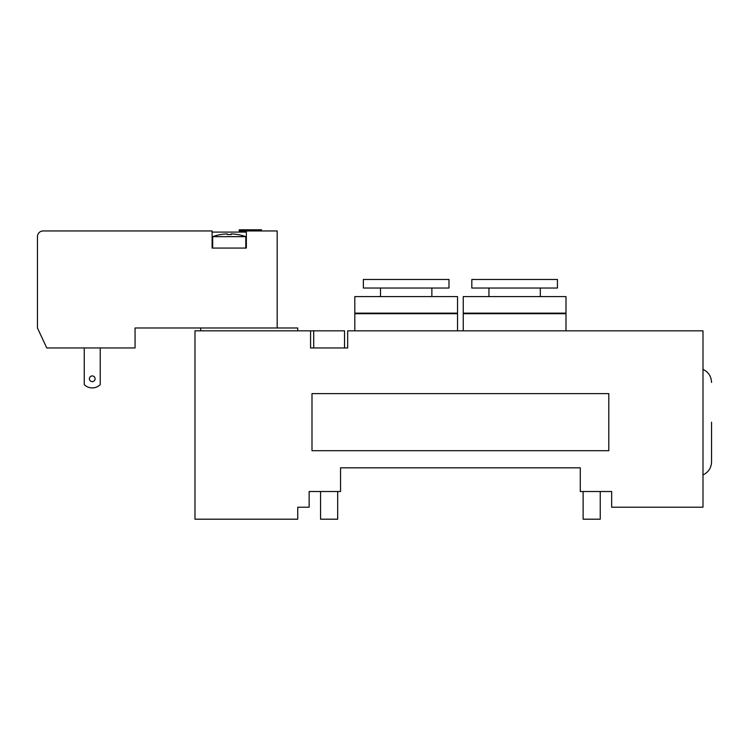 <?xml version="1.0" encoding="UTF-8"?>
<svg xmlns="http://www.w3.org/2000/svg" width="749" height="749" viewBox="0 0 749 749"><rect width="100%" height="100%" fill="white"/><g stroke="black" fill="none" stroke-linecap="round" stroke-linejoin="round"><path stroke-width="1.12" d="M711.55 422.164L711.55 461.88C711.288 467.938 708.432 472.291 702.993 474.96M310.573 330.833L194.983 330.833L194.983 519.197L297.728 519.197L297.728 507.204L309.14 507.204L309.14 491.513L340.542 491.513L340.542 467.825L580.269 467.825L580.269 491.513L611.661 491.513L611.661 507.204L702.993 507.204L702.993 330.833L347.676 330.833L347.676 347.957L310.573 347.957L310.573 330.833L344.531 330.833L344.531 347.957M463.257 296.585L566.001 296.585L566.001 313.138L463.257 313.138L463.257 296.585M488.947 296.585L488.947 288.028M471.823 288.028L557.434 288.028L557.434 279.461L471.823 279.461L471.823 288.028M463.828 313.709L463.257 313.138M566.001 330.833L566.001 313.709L463.257 313.709L463.257 330.833M320.563 491.513L320.563 519.197L337.687 519.197L337.687 491.513M583.125 491.513L583.125 519.197L600.249 519.197L600.249 491.513M354.811 296.585L457.545 296.585L457.545 313.138L354.811 313.138L354.811 296.585M380.492 296.585L380.492 288.028M363.368 288.028L448.988 288.028L448.988 279.461L363.368 279.461L363.368 288.028M355.382 313.709L354.811 313.138M457.545 330.833L457.545 313.709L354.811 313.709L354.811 330.833M297.728 330.833L297.728 327.978L200.695 327.978L200.695 330.833M608.806 393.618L608.806 450.701L311.996 450.701L311.996 393.618L608.806 393.618M261.485 230.945L261.485 229.803L239.221 229.803L239.221 230.945L246.355 230.945L246.355 248.069L212.107 248.069L212.107 230.945L43.161 230.945A5.711 5.711 0 0 0 37.45 236.656L37.45 327.978L46.766 347.957L135.054 347.957L135.054 327.978L200.695 327.978M220.674 234.587A49.387 49.387 0 0 1 227.237 233.885A49.387 49.387 0 0 0 220.674 234.587L220.674 234.549A49.434 49.434 0 0 0 212.679 236.656L212.679 248.069M227.237 233.885L227.237 234.587A48.685 48.685 0 0 1 231.235 234.587A48.685 48.685 0 0 0 227.237 234.587L227.237 233.885M231.235 233.885L231.235 234.587L231.235 233.885A49.387 49.387 0 0 1 237.798 234.587A49.387 49.387 0 0 0 231.235 233.885M212.679 236.656L245.784 236.656A49.434 49.434 0 0 0 237.798 234.549L237.798 234.587M84.253 347.957L84.253 384.649A11.413 11.413 0 0 0 100.235 384.649L100.235 347.957M89.393 378.779A2.856 2.856 0 0 1 93.672 376.307A2.856 2.856 0 0 1 93.672 381.25A2.856 2.856 0 0 1 89.393 378.779M277.177 327.978L277.177 230.945L246.355 230.945M246.355 248.069L246.355 232.087L212.107 232.087L212.107 248.069M702.993 369.36C708.432 372.028 711.288 376.382 711.55 382.439M540.31 296.585L540.31 288.028M565.429 313.709L566.001 313.138M431.864 296.585L431.864 288.028M456.974 313.709L457.545 313.138M313.709 347.957L313.709 330.833M245.784 236.656L245.784 248.069"/></g></svg>
